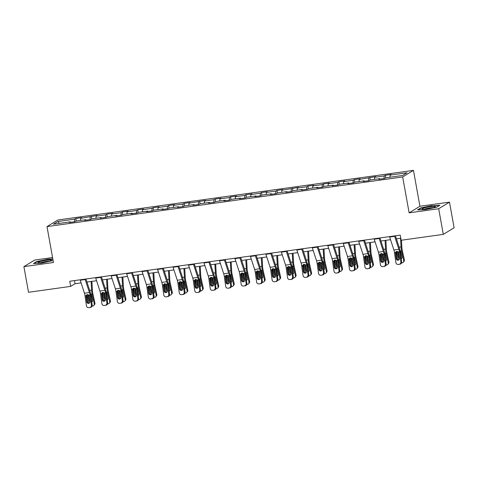 <?xml version="1.0" encoding="UTF-8"?>
<svg xmlns="http://www.w3.org/2000/svg" width="478" height="478" viewBox="0 0 478 478"><rect width="100%" height="100%" fill="white"/><g stroke="black" fill="none" stroke-linecap="round" stroke-linejoin="round"><path stroke-width="0.72" d="M52.562 257.54L34.697 260.038L23.9 266.628L28.513 292.273L70.666 286.388L75.046 283.717L81.093 282.868M413.47 170.365L57.796 220.011L46.999 226.602L402.673 176.956L413.47 170.365L419.929 206.263L409.132 212.853L438.685 208.731L449.487 202.14L419.929 206.263M449.487 202.14L454.1 227.785L443.303 234.375L438.685 208.731M70.577 222.312L70.314 221.852L69.25 222.497L75.201 221.667L76.265 221.021L85.783 219.689L84.72 220.34L90.671 219.51L91.734 218.858L101.258 217.532L100.195 218.183L106.146 217.353L107.209 216.701L116.734 215.369L115.664 216.02L121.615 215.19L122.685 214.538L132.203 213.212L131.139 213.863L137.09 213.033L138.154 212.381L147.678 211.049L146.609 211.7L152.56 210.87L153.629 210.218L163.147 208.892L162.084 209.543L168.035 208.713L169.098 208.061L178.623 206.729L177.559 207.38L183.51 206.55L184.574 205.899L194.092 204.572L193.028 205.223L198.979 204.393L200.043 203.742L209.567 202.409L208.504 203.06L214.455 202.23L215.518 201.579L225.042 200.252L223.973 200.903L229.924 200.073L230.994 199.422L240.512 198.095L239.448 198.74L245.399 197.91L246.463 197.265L255.987 195.932L254.917 196.583L260.869 195.753L261.938 195.102L271.456 193.775L270.393 194.421L276.344 193.59L277.407 192.945L286.931 191.612L285.868 192.264L291.819 191.433L292.883 190.782L302.401 189.455L301.337 190.107L307.288 189.276L308.352 188.625L317.876 187.292L316.812 187.944L322.764 187.113L323.827 186.462L333.351 185.135L332.282 185.787L338.233 184.956L339.302 184.305L348.82 182.972L347.757 183.624L353.708 182.793L354.772 182.142L364.296 180.815L363.226 181.467L369.177 180.636L370.247 179.985L379.765 178.653L378.701 179.304L384.653 178.473L385.716 177.822L402.578 175.468L407.017 172.761L390.156 175.115L391.219 174.464L385.268 175.295L385.722 177.822M70.314 221.852L53.452 224.206L57.886 221.493L74.747 219.145L75.817 218.494L76.271 221.015M385.268 175.295L384.204 175.946L374.68 177.278L375.744 176.627L359.211 179.435L360.275 178.784L354.323 179.614L353.26 180.266L343.736 181.598L344.799 180.947L338.848 181.777L337.785 182.429L328.261 183.755L329.33 183.104L323.379 183.934L322.309 184.586L312.791 185.918L313.855 185.267L307.904 186.097L306.84 186.749L297.316 188.075L298.386 187.424L281.847 190.232L282.91 189.587L276.959 190.417L275.896 191.069L266.371 192.395L267.435 191.744L261.49 192.574L260.42 193.226L250.902 194.552L251.966 193.907L246.015 194.737L244.951 195.383L235.427 196.715L236.491 196.064L230.539 196.894L229.476 197.545L219.952 198.872L221.021 198.227L215.07 199.057L214.001 199.702L204.482 201.035L205.546 200.384L189.007 203.192L190.077 202.541L184.126 203.371L183.056 204.022L173.538 205.355L174.601 204.704L168.65 205.534L167.587 206.185L158.063 207.512L159.126 206.86L153.175 207.691L152.112 208.342L142.593 209.675L143.657 209.023L137.706 209.854L136.642 210.505L127.118 211.832L128.182 211.18L122.231 212.011L121.167 212.662L111.643 213.995L112.712 213.343L106.761 214.174L105.692 214.825L96.174 216.152L97.237 215.5L80.698 218.309L81.768 217.663L75.817 218.494M443.303 234.375L401.15 240.255L400.223 235.128L69.746 281.255L70.666 286.388M86.046 220.155L85.783 219.689M80.698 218.309L80.513 220.424M90.223 216.982L89.989 219.605M101.521 217.998L101.258 217.532M96.174 216.152L95.982 218.267M105.692 214.825L105.459 217.442M116.991 215.835L116.734 215.369M111.643 213.995L111.458 216.104M121.167 212.662L120.934 215.285M132.466 213.678L132.203 213.212M127.118 211.832L126.933 213.947M136.642 210.505L136.409 213.128M147.935 211.515L147.678 211.049M142.593 209.675L142.402 211.79M152.112 208.342L151.879 210.965M163.41 209.358L163.147 208.892M158.063 207.512L157.877 209.627M167.587 206.185L167.354 208.808M178.886 207.195L178.623 206.729M173.538 205.355L173.347 207.47M183.056 204.022L182.823 206.645M194.355 205.038L194.092 204.572M189.007 203.192L188.822 205.307M198.531 201.865L198.298 204.488M209.83 202.875L209.567 202.409M204.482 201.035L204.291 203.15M214.001 199.702L213.768 202.325M225.299 200.718L225.042 200.252M219.952 198.872L219.766 200.987M229.476 197.545L229.243 200.168M240.775 198.555L240.512 198.095M235.427 196.715L235.242 198.83M244.951 195.383L244.718 198.006M256.244 196.398L255.987 195.932M250.902 194.552L250.711 196.667M260.42 193.226L260.187 195.849M271.719 194.235L271.456 193.775M266.371 192.395L266.186 194.51M275.896 191.069L275.663 193.686M287.194 192.078L286.931 191.612M281.847 190.232L281.656 192.347M291.365 188.906L291.132 191.529M302.664 189.921L302.401 189.455M297.316 188.075L297.131 190.19M306.84 186.749L306.607 189.366M318.139 187.758L317.876 187.292M312.791 185.918L312.6 188.027M322.309 184.586L322.076 187.209M333.608 185.601L333.351 185.135M328.261 183.755L328.075 185.87M337.785 182.429L337.552 185.052M349.083 183.438L348.82 182.972M343.736 181.598L343.551 183.713M353.26 180.266L353.027 182.889M364.553 181.281L364.296 180.815M359.211 179.435L359.02 181.55M368.729 178.109L368.496 180.732M380.028 179.119L379.765 178.653M374.68 177.278L374.495 179.393M384.204 175.946L383.971 178.569M390.156 175.115L389.964 177.23M23.9 266.628L53.458 262.5L46.999 226.602M409.132 212.853L402.673 176.956M86.96 282.05L96.568 280.711M102.435 279.893L112.037 278.549M117.905 277.73L127.512 276.392M133.38 275.573L142.982 274.229M148.855 273.41L158.457 272.072M164.324 271.253L173.932 269.915M179.8 269.09L189.402 267.752M195.269 266.933L204.877 265.595M210.744 264.776L220.346 263.432M226.214 262.613L235.821 261.275M241.689 260.456L251.291 259.112M257.164 258.293L266.766 256.955M272.633 256.136L282.241 254.792M288.109 253.973L297.71 252.635M303.578 251.816L313.186 250.472M319.053 249.653L328.655 248.315M334.522 247.496L344.13 246.152M349.998 245.334L359.599 243.995M365.473 243.177L375.075 241.838M380.942 241.014L390.55 239.675M396.417 238.857L400.785 238.247M57.886 221.493L59.439 223.369M74.747 219.145L74.514 221.762M74.484 280.598L75.046 283.717M369.799 177.458L370.253 179.985M354.323 179.614L354.778 182.142M338.848 181.777L339.302 184.305M323.379 183.934L323.833 186.462M307.904 186.097L308.358 188.625M292.434 188.254L292.889 190.782M276.959 190.417L277.413 192.939M261.49 192.574L261.944 195.102M246.015 194.737L246.469 197.259M230.539 196.894L230.994 199.422M215.07 199.057L215.524 201.579M199.595 201.214L200.049 203.742M184.126 203.371L184.58 205.899M168.65 205.534L169.104 208.061M153.175 207.691L153.635 210.218M137.706 209.854L138.16 212.381M122.231 212.011L122.685 214.538M106.761 214.174L107.215 216.701M91.286 216.331L91.74 218.858M431.963 205.594L420.765 207.924L417.515 209.908L425.462 209.567L436.659 207.237L439.909 205.253L432.01 205.857M52.825 258.992L47.925 259.201L36.728 261.532L33.478 263.515L41.419 263.169L53.106 260.546M420.825 208.253L420.765 207.924M36.788 261.86L36.728 261.532M394.523 235.923A3.675 1.105 82.1 0 0 394.643 236.335L398.867 249.319A5.252 1.583 -97.9 0 1 399.447 251.906L400.863 261.944L401.645 261.825A2.103 2.002 81.2 0 1 399.955 264.185L399.226 264.292M395.42 235.797L399.357 247.903A7.875 2.372 -97.9 0 1 400.229 251.786L401.645 261.825M389.564 236.616A3.675 1.105 82.1 0 0 389.684 237.028L393.908 250.012A5.252 1.583 -97.9 0 1 394.493 252.599L395.904 262.637A2.103 2.002 -98.8 0 0 398.18 264.442L399.172 264.304A2.103 2.002 -98.8 0 0 400.863 261.944M396.477 251.446L396.208 252.671L395.491 253.25L396.268 258.771L397.051 258.646L396.208 252.671M397.051 258.646A1.679 1.601 -98.8 0 0 398.497 260.098M395.491 253.25L396.083 251.673L396.818 251.356L398.383 252.055L399.441 258.323A1.679 1.601 81.2 0 1 398.09 260.211A1.679 1.601 81.2 0 1 396.268 258.771M396.567 251.41A7.875 2.372 82.1 0 0 396.62 251.655L398.485 260.098M400.552 238.277L401.024 246.893A7.875 2.372 82.1 0 0 401.58 250.962L403.701 260.57L404.364 259.811A2.103 1.936 41.1 0 1 403.964 261.466L403.301 262.231A2.103 1.936 -138.9 0 0 403.701 260.57M401.478 240.213L401.873 247.484A5.252 1.583 82.1 0 0 402.243 250.203L404.364 259.811M399.966 250.245L400.755 251.392L402.016 257.11A1.679 1.548 41.1 0 1 401.221 258.795M403.301 262.231A2.103 1.936 -138.9 0 1 402.153 262.84L401.514 262.93M399.459 258.544A1.679 1.548 41.1 0 1 398.843 257.558L397.541 251.53L396.62 251.655M398.515 252.294L398.73 253.274M401.132 258.174A1.679 1.548 -138.9 0 0 401.956 257.995M424.117 207.984A6.829 0.842 -10.2 0 0 422.223 209.143A6.829 0.842 -10.2 0 0 433.385 207.583A6.829 0.842 -10.2 0 0 435.344 206.783A6.829 0.842 -10.2 0 0 431.987 206.46A6.829 0.842 -10.2 0 0 424.117 207.984M433.289 207.613A5.168 0.639 -10.2 0 0 425.408 208.874A5.168 0.639 -10.2 0 0 424.44 209.209M418.166 209.878L421.052 208.121L431.903 205.863L439.443 205.534M42.811 262.547A6.829 0.842 -10.2 0 0 51.301 260.391A6.829 0.842 -10.2 0 0 46.605 260.235A6.829 0.842 -10.2 0 0 40.068 261.591A6.829 0.842 -10.2 0 0 38.18 262.751A6.829 0.842 -10.2 0 0 42.811 262.547M49.246 261.221A5.168 0.639 -10.2 0 0 46.312 261.448A5.168 0.639 -10.2 0 0 40.397 262.81M34.123 263.486L37.009 261.723L47.86 259.47L52.873 259.249M379.048 238.086A3.675 1.105 82.1 0 0 379.174 238.492L383.392 251.482A5.252 1.583 -97.9 0 1 383.977 254.069L385.393 264.107L386.17 263.987A2.103 2.002 81.2 0 1 384.479 266.342L383.756 266.455M379.95 237.96L383.888 250.066A7.875 2.372 -97.9 0 1 384.76 253.949L386.17 263.987M374.089 238.773A3.675 1.105 82.1 0 0 374.214 239.185L378.433 252.175A5.252 1.583 -97.9 0 1 379.018 254.762L380.434 264.8A2.103 2.002 -98.8 0 0 382.711 266.599L383.703 266.461A2.103 2.002 -98.8 0 0 385.393 264.107M381.002 253.603L380.739 254.828L380.022 255.407L380.799 260.928L381.581 260.809L380.739 254.828M381.581 260.809A1.679 1.601 -98.8 0 0 383.021 262.255M380.022 255.407L380.608 253.836L381.348 253.513L382.908 254.218L383.971 260.486A1.679 1.601 81.2 0 1 382.621 262.368A1.679 1.601 81.2 0 1 380.799 260.928M363.579 240.243A3.675 1.105 82.1 0 0 363.698 240.655L367.923 253.639A5.252 1.583 -97.9 0 1 368.502 256.226L369.918 266.264L370.701 266.144A2.103 2.002 81.2 0 1 369.01 268.499L368.281 268.612A2.103 2.002 -98.8 0 0 369.918 266.264M364.475 240.117L368.413 252.223A7.875 2.372 -97.9 0 1 369.285 256.106L370.701 266.144M358.62 240.936A3.675 1.105 82.1 0 0 358.739 241.348L362.963 254.332A5.252 1.583 -97.9 0 1 363.543 256.919L364.959 266.957A2.103 2.002 -98.8 0 0 367.235 268.761L368.227 268.624A2.103 2.002 -98.8 0 0 368.257 268.618L369.034 268.499M365.533 255.766L365.264 256.991L364.547 257.57L365.323 263.091L366.106 262.966L365.264 256.991M366.106 262.966A1.679 1.601 -98.8 0 0 367.552 264.418L365.676 255.975A7.875 2.372 82.1 0 1 365.622 255.73M364.547 257.57L365.132 255.993L365.873 255.676L367.439 256.375L368.496 262.643A1.679 1.601 81.2 0 1 367.146 264.531A1.679 1.601 81.2 0 1 365.323 263.091M381.097 253.573A7.875 2.372 82.1 0 0 381.145 253.818L383.009 262.255M385.077 240.44L385.549 249.05A7.875 2.372 82.1 0 0 386.105 253.125L388.226 262.733L388.895 261.968A2.103 1.936 41.1 0 1 388.495 263.623L387.825 264.388A2.103 1.936 -138.9 0 0 388.226 262.733M385.889 240.326L386.403 249.647A5.252 1.583 82.1 0 0 386.774 252.36L388.895 261.968M384.491 252.408L385.28 253.549L386.541 259.273A1.679 1.548 41.1 0 1 385.746 260.958M387.825 264.388A2.103 1.936 -138.9 0 1 386.684 264.997L386.045 265.087M383.989 260.707A1.679 1.548 41.1 0 1 383.368 259.715L382.065 253.687L381.145 253.818M383.045 254.457L383.26 255.437M385.656 260.337A1.679 1.548 -138.9 0 0 386.487 260.157M369.608 242.597L370.074 251.213A7.875 2.372 82.1 0 0 370.635 255.282L372.756 264.89L373.42 264.125A2.103 1.936 41.1 0 1 373.019 265.786L372.356 266.551A2.103 1.936 -138.9 0 0 372.756 264.89M370.42 242.483L370.928 251.804A5.252 1.583 82.1 0 0 371.298 254.523L373.42 264.125M369.022 254.565L369.805 255.712L371.071 261.43A1.679 1.548 41.1 0 1 370.271 263.115M372.356 266.551A2.103 1.936 -138.9 0 1 371.209 267.16L370.57 267.25M368.514 262.864A1.679 1.548 41.1 0 1 367.899 261.872L366.596 255.85L365.676 255.975M367.57 256.614L367.785 257.594M370.187 262.494A1.679 1.548 -138.9 0 0 371.012 262.314M348.104 242.406A3.675 1.105 82.1 0 0 348.229 242.812L352.447 255.802A5.252 1.583 -97.9 0 1 353.033 258.389L354.443 268.427L355.226 268.301A2.103 2.002 81.2 0 1 353.535 270.662L352.806 270.775A2.103 2.002 -98.8 0 0 354.443 268.427M349.006 242.28L352.937 254.386A7.875 2.372 -97.9 0 1 353.816 258.269L355.226 268.301M343.144 243.093A3.675 1.105 82.1 0 0 343.27 243.505L347.488 256.489A5.252 1.583 -97.9 0 1 348.074 259.082L349.484 269.114A2.103 2.002 -98.8 0 0 351.766 270.918L352.758 270.781A2.103 2.002 -98.8 0 0 352.782 270.775L353.565 270.656M350.057 257.923L349.788 259.148L349.071 259.727L349.854 265.248L350.631 265.129L349.788 259.148M350.631 265.129A1.679 1.601 -98.8 0 0 352.077 266.575L350.201 258.138A7.875 2.372 82.1 0 1 350.147 257.893M349.071 259.727L349.663 258.15L350.404 257.833L351.963 258.538L353.027 264.806A1.679 1.601 81.2 0 1 351.671 266.688A1.679 1.601 81.2 0 1 349.854 265.248M332.634 244.563A3.675 1.105 82.1 0 0 332.754 244.975L336.978 257.959A5.252 1.583 -97.9 0 1 337.558 260.546L338.974 270.584L339.756 270.464A2.103 2.002 81.2 0 1 338.065 272.819L337.337 272.932M333.53 244.437L337.468 256.543A7.875 2.372 -97.9 0 1 338.34 260.426L339.756 270.464M327.675 245.256A3.675 1.105 82.1 0 0 327.794 245.668L332.019 258.652A5.252 1.583 -97.9 0 1 332.598 261.239L334.014 271.277A2.103 2.002 -98.8 0 0 336.291 273.081L337.283 272.938A2.103 2.002 -98.8 0 0 338.974 270.584M334.588 260.086L334.319 261.311L333.602 261.884L334.379 267.405L335.162 267.286L334.319 261.311M335.162 267.286A1.679 1.601 -98.8 0 0 336.602 268.738L334.731 260.295A7.875 2.372 82.1 0 1 334.678 260.05M333.602 261.884L334.188 260.313L334.929 259.996L336.488 260.695L337.552 266.963A1.679 1.601 81.2 0 1 336.201 268.851A1.679 1.601 81.2 0 1 334.379 267.405M317.159 246.72A3.675 1.105 82.1 0 0 317.284 247.132L321.503 260.122A5.252 1.583 -97.9 0 1 322.088 262.709L323.498 272.747L324.281 272.621A2.103 2.002 81.2 0 1 322.59 274.981L321.861 275.095M318.055 246.594L321.993 258.706A7.875 2.372 -97.9 0 1 322.865 262.583L324.281 272.621M312.2 247.413A3.675 1.105 82.1 0 0 312.325 247.825L316.544 260.809A5.252 1.583 -97.9 0 1 317.129 263.396L318.539 273.434A2.103 2.002 -98.8 0 0 320.816 275.238L321.808 275.101A2.103 2.002 -98.8 0 0 323.498 272.747M319.113 262.243L318.844 263.468L318.127 264.047L318.904 269.568L319.686 269.449L318.844 263.468M319.686 269.449A1.679 1.601 -98.8 0 0 321.132 270.895L319.256 262.458A7.875 2.372 82.1 0 1 319.202 262.213M318.127 264.047L318.718 262.47L319.453 262.153L321.019 262.858L322.082 269.126A1.679 1.601 81.2 0 1 320.726 271.008A1.679 1.601 81.2 0 1 318.904 269.568M354.132 244.76L354.604 253.37A7.875 2.372 82.1 0 0 355.16 257.445L357.281 267.053L357.95 266.288A2.103 1.936 41.1 0 1 357.544 267.943L356.881 268.708A2.103 1.936 -138.9 0 0 357.281 267.053M354.945 244.646L355.453 253.967A5.252 1.583 82.1 0 0 355.829 256.68L357.95 266.288M353.547 256.728L354.335 257.869L355.596 263.593A1.679 1.548 41.1 0 1 354.801 265.278M356.881 268.708A2.103 1.936 -138.9 0 1 355.74 269.317L355.1 269.407M353.045 265.027A1.679 1.548 41.1 0 1 352.423 264.035L351.121 258.006L350.201 258.138M352.101 258.777L352.316 259.757M354.712 264.657A1.679 1.548 -138.9 0 0 355.542 264.477M338.657 246.917L339.129 255.527A7.875 2.372 82.1 0 0 339.691 259.602L341.812 269.21L342.475 268.445A2.103 1.936 41.1 0 1 342.075 270.106L341.406 270.871A2.103 1.936 -138.9 0 0 341.812 269.21M339.47 246.803L339.983 256.124A5.252 1.583 82.1 0 0 340.354 258.843L342.475 268.445M338.077 258.885L338.86 260.032L340.127 265.75A1.679 1.548 41.1 0 1 339.326 267.435M341.406 270.871A2.103 1.936 -138.9 0 1 340.264 271.48L339.625 271.57M337.57 267.184A1.679 1.548 41.1 0 1 336.954 266.192L335.652 260.169L334.731 260.295M336.626 260.934L336.841 261.914M339.243 266.814A1.679 1.548 -138.9 0 0 340.067 266.634M323.188 249.08L323.66 257.69A7.875 2.372 82.1 0 0 324.215 261.765L326.337 271.373L327 270.608A2.103 1.936 41.1 0 1 326.599 272.263L325.936 273.028A2.103 1.936 -138.9 0 0 326.337 271.373M324 248.966L324.508 258.281A5.252 1.583 82.1 0 0 324.885 261L327 270.608M322.602 261.048L323.391 262.189L324.652 267.913A1.679 1.548 41.1 0 1 323.857 269.598M325.936 273.028A2.103 1.936 -138.9 0 1 324.789 273.637L324.15 273.727M322.094 269.341A1.679 1.548 41.1 0 1 321.479 268.355L320.176 262.326L319.256 262.458M321.15 263.097L321.371 264.077M323.767 268.977A1.679 1.548 -138.9 0 0 324.598 268.797M301.69 248.883A3.675 1.105 82.1 0 0 301.809 249.295L306.034 262.279A5.252 1.583 -97.9 0 1 306.613 264.866L308.029 274.904L308.812 274.784A2.103 2.002 81.2 0 1 307.121 277.138L306.392 277.252M302.586 248.757L306.523 260.863A7.875 2.372 -97.9 0 1 307.396 264.746L308.812 274.784M296.73 249.576A3.675 1.105 82.1 0 0 296.85 249.988L301.074 262.972A5.252 1.583 -97.9 0 1 301.654 265.559L303.07 275.597A2.103 2.002 -98.8 0 0 305.346 277.401L306.338 277.258A2.103 2.002 -98.8 0 0 308.029 274.904M303.638 264.4L303.375 265.631L302.658 266.204L303.434 271.725L304.217 271.606L303.375 265.631M304.217 271.606A1.679 1.601 -98.8 0 0 305.657 273.058L303.787 264.615A7.875 2.372 82.1 0 1 303.733 264.37M302.658 266.204L303.243 264.633L303.984 264.316L305.544 265.015L306.607 271.283A1.679 1.601 81.2 0 1 305.257 273.171A1.679 1.601 81.2 0 1 303.434 271.725M307.713 251.237L308.185 259.847A7.875 2.372 82.1 0 0 308.74 263.922L310.861 273.53L311.531 272.765A2.103 1.936 41.1 0 1 311.13 274.426L310.461 275.191A2.103 1.936 -138.9 0 0 310.861 273.53M308.525 251.123L309.039 260.444A5.252 1.583 82.1 0 0 309.409 263.163L311.531 272.765M307.133 263.205L307.916 264.346L309.182 270.07A1.679 1.548 41.1 0 1 308.382 271.755M310.461 275.191A2.103 1.936 -138.9 0 1 309.32 275.8L308.68 275.884M306.625 271.504A1.679 1.548 41.1 0 1 306.004 270.512L304.707 264.489L303.787 264.615M305.681 265.254L305.896 266.234M308.298 271.134A1.679 1.548 -138.9 0 0 309.123 270.954M286.214 251.04A3.675 1.105 82.1 0 0 286.334 251.452L290.558 264.436A5.252 1.583 -97.9 0 1 291.138 267.029L292.554 277.061L293.337 276.941A2.103 2.002 81.2 0 1 291.646 279.301L290.917 279.415M287.111 250.914L291.048 263.025A7.875 2.372 -97.9 0 1 291.921 266.903L293.337 276.941M281.255 251.733A3.675 1.105 82.1 0 0 281.375 252.145L285.599 265.129A5.252 1.583 -97.9 0 1 286.185 267.716L287.595 277.754A2.103 2.002 -98.8 0 0 289.871 279.558L290.863 279.421A2.103 2.002 -98.8 0 0 292.554 277.061M288.168 266.563L287.899 267.788L287.182 268.367L287.959 273.888L288.742 273.769L287.899 267.788M288.742 273.769A1.679 1.601 -98.8 0 0 290.188 275.214L288.312 266.778A7.875 2.372 82.1 0 1 288.258 266.533M287.182 268.367L287.774 266.79L288.509 266.473L290.074 267.172L291.132 273.446A1.679 1.601 81.2 0 1 289.782 275.328A1.679 1.601 81.2 0 1 287.959 273.888M292.243 253.4L292.715 262.01A7.875 2.372 82.1 0 0 293.271 266.085L295.392 275.687L296.055 274.928A2.103 1.936 41.1 0 1 295.655 276.583L294.992 277.348A2.103 1.936 -138.9 0 0 295.392 275.687M293.056 253.286L293.564 262.601A5.252 1.583 82.1 0 0 293.934 265.32L296.055 274.928M291.658 265.362L292.446 266.509L293.707 272.233A1.679 1.548 41.1 0 1 292.912 273.918M294.992 277.348A2.103 1.936 -138.9 0 1 293.845 277.957L293.205 278.047M291.15 273.661A1.679 1.548 41.1 0 1 290.534 272.675L289.232 266.646L288.312 266.778M290.206 267.417L290.421 268.397M292.823 273.296A1.679 1.548 -138.9 0 0 293.647 273.117M270.739 253.203A3.675 1.105 82.1 0 0 270.865 253.615L275.083 266.599A5.252 1.583 -97.9 0 1 275.669 269.186L277.085 279.224L277.861 279.104A2.103 2.002 81.2 0 1 276.17 281.458L275.447 281.572M271.641 253.077L275.579 265.182A7.875 2.372 -97.9 0 1 276.451 269.066L277.861 279.104M265.78 253.896A3.675 1.105 82.1 0 0 265.905 254.308L270.124 267.292A5.252 1.583 -97.9 0 1 270.709 269.879L272.125 279.917A2.103 2.002 -98.8 0 0 274.402 281.721L275.394 281.578A2.103 2.002 -98.8 0 0 277.085 279.224M272.693 268.72L272.43 269.945L271.713 270.524L272.49 276.045L273.273 275.925L272.43 269.945M273.273 275.925A1.679 1.601 -98.8 0 0 274.713 277.377M271.713 270.524L272.299 268.953L273.04 268.63L274.599 269.335L275.663 275.603A1.679 1.601 81.2 0 1 274.312 277.491A1.679 1.601 81.2 0 1 272.49 276.045M272.789 268.69A7.875 2.372 82.1 0 0 272.836 268.935L274.701 277.371M276.768 255.557L277.24 264.167A7.875 2.372 82.1 0 0 277.796 268.242L279.917 277.849L280.586 277.085A2.103 1.936 41.1 0 1 280.186 278.746L279.516 279.505A2.103 1.936 -138.9 0 0 279.917 277.849M277.581 255.443L278.094 264.764A5.252 1.583 82.1 0 0 278.465 267.477L280.586 277.085M276.182 267.525L276.971 268.666L278.232 274.39A1.679 1.548 41.1 0 1 277.437 276.075M279.516 279.505A2.103 1.936 -138.9 0 1 278.375 280.114L277.736 280.204M275.681 275.824A1.679 1.548 41.1 0 1 275.059 274.832L273.757 268.809L272.836 268.935M274.736 269.574L274.952 270.554M277.348 275.453A1.679 1.548 -138.9 0 0 278.178 275.274M255.27 255.36A3.675 1.105 82.1 0 0 255.389 255.772L259.614 268.756A5.252 1.583 -97.9 0 1 260.193 271.343L261.609 281.381L262.392 281.261A2.103 2.002 81.2 0 1 260.701 283.621L259.972 283.729M256.166 255.234L260.104 267.345A7.875 2.372 -97.9 0 1 260.976 271.223L262.392 281.261M250.311 256.053A3.675 1.105 82.1 0 0 250.43 256.465L254.655 269.449A5.252 1.583 -97.9 0 1 255.234 272.036L256.65 282.074A2.103 2.002 -98.8 0 0 258.927 283.878L259.918 283.741A2.103 2.002 -98.8 0 0 261.609 281.381M257.224 270.883L256.955 272.107L256.238 272.687L257.015 278.208L257.797 278.088L256.955 272.107M257.797 278.088A1.679 1.601 -98.8 0 0 259.243 279.534M256.238 272.687L256.823 271.11L257.564 270.793L259.13 271.492L260.187 277.766A1.679 1.601 81.2 0 1 258.837 279.648A1.679 1.601 81.2 0 1 257.015 278.208M257.313 270.847A7.875 2.372 82.1 0 0 257.367 271.092L259.231 279.534M261.299 257.72L261.765 266.33A7.875 2.372 82.1 0 0 262.326 270.405L264.448 280.006L265.111 279.248A2.103 1.936 41.1 0 1 264.71 280.903L264.047 281.667A2.103 1.936 -138.9 0 0 264.448 280.006M262.111 257.606L262.619 266.921A5.252 1.583 82.1 0 0 262.99 269.64L265.111 279.248M260.713 269.682L261.496 270.829L262.763 276.553A1.679 1.548 41.1 0 1 261.962 278.238M264.047 281.667A2.103 1.936 -138.9 0 1 262.9 282.277L262.261 282.367M260.205 277.981A1.679 1.548 41.1 0 1 259.59 276.995L258.287 270.966L257.367 271.092M259.261 271.737L259.476 272.717M261.878 277.616A1.679 1.548 -138.9 0 0 262.703 277.437M239.795 257.523A3.675 1.105 82.1 0 0 239.92 257.935L244.139 270.918A5.252 1.583 -97.9 0 1 244.724 273.506L246.134 283.544L246.917 283.424A2.103 2.002 81.2 0 1 245.226 285.778L244.497 285.892M240.697 257.397L244.628 269.502A7.875 2.372 -97.9 0 1 245.507 273.386L246.917 283.424M234.835 258.216A3.675 1.105 82.1 0 0 234.961 258.622L239.179 271.612A5.252 1.583 -97.9 0 1 239.765 274.199L241.175 284.237A2.103 2.002 -98.8 0 0 243.451 286.035L244.443 285.898A2.103 2.002 -98.8 0 0 246.134 283.544M241.749 273.04L241.48 274.264L240.763 274.844L241.545 280.365L242.322 280.245L241.48 274.264M242.322 280.245A1.679 1.601 -98.8 0 0 243.768 281.691M240.763 274.844L241.354 273.273L242.095 272.95L243.655 273.655L244.718 279.923A1.679 1.601 81.2 0 1 243.362 281.811A1.679 1.601 81.2 0 1 241.545 280.365M241.838 273.01A7.875 2.372 82.1 0 0 241.892 273.255L243.756 281.691M245.823 259.877L246.295 268.487A7.875 2.372 82.1 0 0 246.851 272.562L248.972 282.169L249.641 281.405A2.103 1.936 41.1 0 1 249.235 283.066L248.572 283.824A2.103 1.936 -138.9 0 0 248.972 282.169M246.636 259.763L247.144 269.084A5.252 1.583 82.1 0 0 247.52 271.797L249.641 281.405M245.238 271.845L246.027 272.986L247.287 278.71A1.679 1.548 41.1 0 1 246.493 280.395M248.572 283.824A2.103 1.936 -138.9 0 1 247.431 284.434L246.791 284.524M244.736 280.144A1.679 1.548 41.1 0 1 244.115 279.152L242.812 273.123L241.892 273.255M243.792 273.894L244.007 274.874M246.403 279.773A1.679 1.548 -138.9 0 0 247.234 279.594M224.325 259.679A3.675 1.105 82.1 0 0 224.445 260.092L228.669 273.075A5.252 1.583 -97.9 0 1 229.249 275.663L230.665 285.701L231.448 285.581A2.103 2.002 81.2 0 1 229.757 287.941L229.028 288.049M225.222 259.554L229.159 271.665A7.875 2.372 -97.9 0 1 230.032 275.543L231.448 285.581M219.366 260.373A3.675 1.105 82.1 0 0 219.486 260.785L223.71 273.769A5.252 1.583 -97.9 0 1 224.29 276.356L225.706 286.394A2.103 2.002 -98.8 0 0 227.982 288.198L228.974 288.061A2.103 2.002 -98.8 0 0 230.665 285.701M226.279 275.203L226.01 276.427L225.293 277.007L226.07 282.528L226.853 282.408L226.01 276.427M226.853 282.408A1.679 1.601 -98.8 0 0 228.293 283.854M225.293 277.007L225.879 275.43L226.62 275.113L228.179 275.812L229.243 282.086A1.679 1.601 81.2 0 1 227.892 283.968A1.679 1.601 81.2 0 1 226.07 282.528M226.369 275.167A7.875 2.372 82.1 0 0 226.423 275.412L228.281 283.854M230.348 262.034L230.82 270.65A7.875 2.372 82.1 0 0 231.382 274.725L233.503 284.326L234.166 283.568A2.103 1.936 41.1 0 1 233.766 285.223L233.097 285.987A2.103 1.936 -138.9 0 0 233.503 284.326M231.161 261.92L231.675 271.241A5.252 1.583 82.1 0 0 232.045 273.96L234.166 283.568M229.769 274.002L230.551 275.149L231.818 280.873A1.679 1.548 41.1 0 1 231.017 282.552M233.097 285.987A2.103 1.936 -138.9 0 1 231.955 286.597L231.316 286.686M229.261 282.301A1.679 1.548 41.1 0 1 228.645 281.315L227.343 275.286L226.423 275.412M228.317 276.051L228.532 277.037M230.934 281.93A1.679 1.548 -138.9 0 0 231.758 281.751M208.85 261.842A3.675 1.105 82.1 0 0 208.976 262.255L213.194 275.238A5.252 1.583 -97.9 0 1 213.78 277.826L215.19 287.864L215.972 287.744A2.103 2.002 81.2 0 1 214.281 290.098L213.552 290.212M209.746 261.717L213.684 273.822A7.875 2.372 -97.9 0 1 214.556 277.706L215.972 287.744M203.891 262.536A3.675 1.105 82.1 0 0 204.016 262.942L208.235 275.931A5.252 1.583 -97.9 0 1 208.82 278.519L210.23 288.557A2.103 2.002 -98.8 0 0 212.507 290.355L213.499 290.218A2.103 2.002 -98.8 0 0 215.19 287.864M210.804 277.36L210.535 278.584L209.818 279.164L210.595 284.685L211.378 284.565L210.535 278.584M211.378 284.565A1.679 1.601 -98.8 0 0 212.824 286.011M209.818 279.164L210.41 277.593L211.145 277.27L212.71 277.975L213.774 284.243A1.679 1.601 81.2 0 1 212.417 286.131A1.679 1.601 81.2 0 1 210.595 284.685M210.894 277.33A7.875 2.372 82.1 0 0 210.947 277.575L212.812 286.011M214.879 264.197L215.351 272.807A7.875 2.372 82.1 0 0 215.907 276.882L218.028 286.489L218.691 285.725A2.103 1.936 41.1 0 1 218.291 287.386L217.627 288.144A2.103 1.936 -138.9 0 0 218.028 286.489M215.692 264.083L216.199 273.404A5.252 1.583 82.1 0 0 216.576 276.117L218.691 285.725M214.293 276.165L215.082 277.306L216.343 283.03A1.679 1.548 41.1 0 1 215.548 284.715M217.627 288.144A2.103 1.936 -138.9 0 1 216.48 288.754L215.841 288.843M213.786 284.464A1.679 1.548 41.1 0 1 213.17 283.472L211.868 277.443L210.947 277.575M212.841 278.214L213.063 279.194M215.459 284.093A1.679 1.548 -138.9 0 0 216.289 283.914M193.381 263.999A3.675 1.105 82.1 0 0 193.5 264.412L197.725 277.395A5.252 1.583 -97.9 0 1 198.304 279.983L199.72 290.021L200.503 289.901A2.103 2.002 81.2 0 1 198.812 292.261L198.083 292.369M194.277 263.874L198.215 275.979A7.875 2.372 -97.9 0 1 199.087 279.863L200.503 289.901M188.422 264.692A3.675 1.105 82.1 0 0 188.541 265.105L192.765 278.088A5.252 1.583 -97.9 0 1 193.345 280.676L194.761 290.714A2.103 2.002 -98.8 0 0 197.038 292.518L198.029 292.381A2.103 2.002 -98.8 0 0 199.72 290.021M195.329 279.522L195.066 280.747L194.349 281.327L195.126 286.848L195.908 286.722L195.066 280.747M195.908 286.722A1.679 1.601 -98.8 0 0 197.348 288.174M194.349 281.327L194.934 279.75L195.675 279.433L197.235 280.132L198.298 286.4A1.679 1.601 81.2 0 1 196.948 288.288A1.679 1.601 81.2 0 1 195.126 286.848M195.424 279.487A7.875 2.372 82.1 0 0 195.472 279.732L197.336 288.174M199.404 266.354L199.876 274.969A7.875 2.372 82.1 0 0 200.431 279.038L202.553 288.646L203.222 287.887A2.103 1.936 41.1 0 1 202.821 289.543L202.152 290.307A2.103 1.936 -138.9 0 0 202.553 288.646M200.216 266.24L200.73 275.561A5.252 1.583 82.1 0 0 201.101 278.28L203.222 287.887M198.824 278.321L199.607 279.469L200.874 285.187A1.679 1.548 41.1 0 1 200.073 286.872M202.152 290.307A2.103 1.936 -138.9 0 1 201.011 290.917L200.372 291.006M198.316 286.621A1.679 1.548 41.1 0 1 197.695 285.635L196.398 279.606L195.472 279.732M197.372 280.371L197.587 281.351M199.989 286.25A1.679 1.548 -138.9 0 0 200.814 286.071M177.906 266.162A3.675 1.105 82.1 0 0 178.025 266.569L182.249 279.558A5.252 1.583 -97.9 0 1 182.829 282.145L184.245 292.183L185.028 292.064A2.103 2.002 81.2 0 1 183.337 294.418L182.608 294.532A2.103 2.002 -98.8 0 0 184.245 292.183M178.802 266.037L182.739 278.142A7.875 2.372 -97.9 0 1 183.612 282.026L185.028 292.064M172.946 266.849A3.675 1.105 82.1 0 0 173.066 267.262L177.29 280.251A5.252 1.583 -97.9 0 1 177.87 282.839L179.286 292.877A2.103 2.002 -98.8 0 0 181.562 294.675L182.554 294.538A2.103 2.002 -98.8 0 0 182.584 294.532L183.361 294.412M179.859 281.679L179.591 282.904L178.874 283.484L179.65 289.005L180.433 288.885L179.591 282.904M180.433 288.885A1.679 1.601 -98.8 0 0 181.879 290.331L180.003 281.895A7.875 2.372 82.1 0 1 179.949 281.65M178.874 283.484L179.465 281.912L180.2 281.59L181.765 282.295L182.823 288.563A1.679 1.601 81.2 0 1 181.473 290.445A1.679 1.601 81.2 0 1 179.65 289.005M183.934 268.517L184.406 277.126A7.875 2.372 82.1 0 0 184.962 281.201L187.083 290.809L187.746 290.044A2.103 1.936 41.1 0 1 187.346 291.7L186.683 292.464A2.103 1.936 -138.9 0 0 187.083 290.809M184.747 268.403L185.255 277.724A5.252 1.583 82.1 0 0 185.625 280.437L187.746 290.044M183.349 280.484L184.138 281.626L185.398 287.35A1.679 1.548 41.1 0 1 184.604 289.035M186.683 292.464A2.103 1.936 -138.9 0 1 185.536 293.074L184.896 293.163M182.841 288.784A1.679 1.548 41.1 0 1 182.226 287.792L180.923 281.763L180.003 281.895M181.897 282.534L182.112 283.514M184.514 288.413A1.679 1.548 -138.9 0 0 185.339 288.234M162.43 268.319A3.675 1.105 82.1 0 0 162.556 268.732L166.774 281.715A5.252 1.583 -97.9 0 1 167.36 284.302L168.776 294.34L169.553 294.221A2.103 2.002 81.2 0 1 167.862 296.575L167.139 296.689M163.333 268.194L167.27 280.299A7.875 2.372 -97.9 0 1 168.142 284.183L169.553 294.221M157.471 269.012A3.675 1.105 82.1 0 0 157.597 269.425L161.815 282.408A5.252 1.583 -97.9 0 1 162.401 284.996L163.817 295.034A2.103 2.002 -98.8 0 0 166.093 296.838L167.085 296.701A2.103 2.002 -98.8 0 0 168.776 294.34M164.384 283.842L164.121 285.067L163.404 285.647L164.181 291.168L164.964 291.042L164.121 285.067M164.964 291.042A1.679 1.601 -98.8 0 0 166.404 292.494L164.528 284.051A7.875 2.372 82.1 0 1 164.48 283.807M163.404 285.647L163.99 284.069L164.731 283.753L166.29 284.452L167.354 290.72A1.679 1.601 81.2 0 1 166.003 292.608A1.679 1.601 81.2 0 1 164.181 291.168M168.459 270.673L168.931 279.289A7.875 2.372 82.1 0 0 169.487 283.358L171.608 292.966L172.277 292.201A2.103 1.936 41.1 0 1 171.877 293.862L171.208 294.627A2.103 1.936 -138.9 0 0 171.608 292.966M169.272 270.56L169.786 279.881A5.252 1.583 82.1 0 0 170.156 282.6L172.277 292.201M167.874 282.641L168.662 283.789L169.923 289.507A1.679 1.548 41.1 0 1 169.128 291.192M171.208 294.627A2.103 1.936 -138.9 0 1 170.066 295.237L169.427 295.326M167.372 290.941A1.679 1.548 41.1 0 1 166.75 289.955L165.448 283.926L164.528 284.051M166.428 284.691L166.643 285.671M169.039 290.57A1.679 1.548 -138.9 0 0 169.869 290.391M146.961 270.482A3.675 1.105 82.1 0 0 147.081 270.889L151.305 283.878A5.252 1.583 -97.9 0 1 151.885 286.465L153.301 296.503L154.083 296.378A2.103 2.002 81.2 0 1 152.392 298.738L151.663 298.852M147.857 270.357L151.795 282.462A7.875 2.372 -97.9 0 1 152.667 286.346L154.083 296.378M142.002 271.169A3.675 1.105 82.1 0 0 142.121 271.582L146.346 284.565A5.252 1.583 -97.9 0 1 146.925 287.159L148.341 297.191A2.103 2.002 -98.8 0 0 150.618 298.995L151.61 298.858A2.103 2.002 -98.8 0 0 153.301 296.503M148.915 285.999L148.646 287.224L147.929 287.804L148.706 293.325L149.489 293.205L148.646 287.224M149.489 293.205A1.679 1.601 -98.8 0 0 150.934 294.651L149.058 286.214A7.875 2.372 82.1 0 1 149.005 285.969M147.929 287.804L148.515 286.226L149.256 285.91L150.821 286.615L151.879 292.883A1.679 1.601 81.2 0 1 150.528 294.765A1.679 1.601 81.2 0 1 148.706 293.325M152.984 272.836L153.456 281.446A7.875 2.372 82.1 0 0 154.018 285.521L156.139 295.129L156.802 294.364A2.103 1.936 41.1 0 1 156.402 296.019L155.738 296.784A2.103 1.936 -138.9 0 0 156.139 295.129M153.802 272.723L154.31 282.044A5.252 1.583 82.1 0 0 154.681 284.757L156.802 294.364M152.404 284.804L153.187 285.946L154.454 291.67A1.679 1.548 41.1 0 1 153.653 293.355M155.738 296.784A2.103 1.936 -138.9 0 1 154.591 297.394L153.952 297.483M151.896 293.104A1.679 1.548 41.1 0 1 151.281 292.112L149.978 286.083L149.058 286.214M150.952 286.854L151.168 287.834M153.569 292.733A1.679 1.548 -138.9 0 0 154.394 292.554M131.486 272.639A3.675 1.105 82.1 0 0 131.611 273.052L135.83 286.035A5.252 1.583 -97.9 0 1 136.415 288.622L137.825 298.66L138.608 298.541A2.103 2.002 81.2 0 1 136.917 300.895L136.188 301.009M132.388 272.514L136.32 284.619A7.875 2.372 -97.9 0 1 137.198 288.503L138.608 298.541M126.527 273.332A3.675 1.105 82.1 0 0 126.652 273.745L130.87 286.728A5.252 1.583 -97.9 0 1 131.456 289.315L132.866 299.353A2.103 2.002 -98.8 0 0 135.143 301.158L136.134 301.021A2.103 2.002 -98.8 0 0 137.825 298.66M133.44 288.162L133.171 289.387L132.454 289.961L133.237 295.482L134.013 295.362L133.171 289.387M134.013 295.362A1.679 1.601 -98.8 0 0 135.459 296.814L133.583 288.371A7.875 2.372 82.1 0 1 133.529 288.126M132.454 289.961L133.045 288.389L133.786 288.073L135.346 288.772L136.409 295.04A1.679 1.601 81.2 0 1 135.053 296.928A1.679 1.601 81.2 0 1 133.237 295.482M137.515 274.993L137.987 283.603A7.875 2.372 82.1 0 0 138.542 287.678L140.663 297.286L141.333 296.521A2.103 1.936 41.1 0 1 140.926 298.182L140.263 298.947A2.103 1.936 -138.9 0 0 140.663 297.286M138.327 274.88L138.835 284.201A5.252 1.583 82.1 0 0 139.212 286.92L141.333 296.521M136.929 286.961L137.718 288.109L138.978 293.827A1.679 1.548 41.1 0 1 138.184 295.512M140.263 298.947A2.103 1.936 -138.9 0 1 139.122 299.557L138.483 299.646M136.427 295.261A1.679 1.548 41.1 0 1 135.806 294.269L134.503 288.246L133.583 288.371M135.483 289.011L135.698 289.991M138.094 294.89A1.679 1.548 -138.9 0 0 138.925 294.711M116.017 274.796A3.675 1.105 82.1 0 0 116.136 275.209L120.36 288.198A5.252 1.583 -97.9 0 1 120.94 290.785L122.356 300.823L123.139 300.698A2.103 2.002 81.2 0 1 121.448 303.058L120.719 303.171M116.913 274.671L120.85 286.782A7.875 2.372 -97.9 0 1 121.723 290.66L123.139 300.698M111.057 275.489A3.675 1.105 82.1 0 0 111.177 275.902L115.401 288.885A5.252 1.583 -97.9 0 1 115.981 291.472L117.397 301.51A2.103 2.002 -98.8 0 0 119.673 303.315L120.665 303.177A2.103 2.002 -98.8 0 0 122.356 300.823M117.97 290.319L117.702 291.544L116.985 292.124L117.761 297.645L118.544 297.525L117.702 291.544M118.544 297.525A1.679 1.601 -98.8 0 0 119.984 298.971L118.114 290.534A7.875 2.372 82.1 0 1 118.06 290.289M116.985 292.124L117.57 290.546L118.311 290.23L119.87 290.935L120.934 297.202A1.679 1.601 81.2 0 1 119.584 299.085A1.679 1.601 81.2 0 1 117.761 297.645M122.039 277.156L122.511 285.766A7.875 2.372 82.1 0 0 123.073 289.841L125.188 299.449L125.857 298.684A2.103 1.936 41.1 0 1 125.457 300.339L124.788 301.104A2.103 1.936 -138.9 0 0 125.188 299.449M122.852 277.043L123.366 286.358A5.252 1.583 82.1 0 0 123.736 289.076L125.857 298.684M121.46 289.124L122.243 290.266L123.509 295.99A1.679 1.548 41.1 0 1 122.709 297.675M124.788 301.104A2.103 1.936 -138.9 0 1 123.647 301.714L123.007 301.803M120.952 297.418A1.679 1.548 41.1 0 1 120.337 296.432L119.034 290.403L118.114 290.534M120.008 291.174L120.223 292.154M122.625 297.053A1.679 1.548 -138.9 0 0 123.449 296.874M100.541 276.959A3.675 1.105 82.1 0 0 100.667 277.371L104.885 290.355A5.252 1.583 -97.9 0 1 105.471 292.942L106.881 302.98L107.664 302.861A2.103 2.002 81.2 0 1 105.973 305.215L105.244 305.328M101.438 276.834L105.375 288.939A7.875 2.372 -97.9 0 1 106.247 292.823L107.664 302.861M95.582 277.652A3.675 1.105 82.1 0 0 95.708 278.065L99.926 291.048A5.252 1.583 -97.9 0 1 100.511 293.635L101.922 303.673A2.103 2.002 -98.8 0 0 104.198 305.478L105.19 305.334A2.103 2.002 -98.8 0 0 106.881 302.98M102.495 292.476L102.226 293.707L101.509 294.281L102.286 299.802L103.069 299.682L102.226 293.707M103.069 299.682A1.679 1.601 -98.8 0 0 104.515 301.134L102.639 292.691A7.875 2.372 82.1 0 1 102.585 292.446M101.509 294.281L102.101 292.709L102.836 292.393L104.401 293.092L105.465 299.359A1.679 1.601 81.2 0 1 104.108 301.248A1.679 1.601 81.2 0 1 102.286 299.802M106.57 279.313L107.042 287.923A7.875 2.372 82.1 0 0 107.598 291.998L109.719 301.606L110.382 300.841A2.103 1.936 41.1 0 1 109.982 302.502L109.319 303.267A2.103 1.936 -138.9 0 0 109.719 301.606M107.383 279.2L107.891 288.521A5.252 1.583 82.1 0 0 108.267 291.239L110.382 300.841M105.985 291.281L106.773 292.422L108.034 298.147A1.679 1.548 41.1 0 1 107.239 299.831M109.319 303.267A2.103 1.936 -138.9 0 1 108.171 303.877L107.532 303.96M105.477 299.581A1.679 1.548 41.1 0 1 104.861 298.589L103.559 292.566L102.639 292.691M104.533 293.331L104.754 294.311M107.15 299.21A1.679 1.548 -138.9 0 0 107.98 299.031M85.072 279.116A3.675 1.105 82.1 0 0 85.192 279.528L89.416 292.512A5.252 1.583 -97.9 0 1 89.995 295.105L91.412 305.137L92.194 305.018A2.103 2.002 81.2 0 1 90.503 307.378L89.774 307.491M85.968 278.991L89.906 291.102A7.875 2.372 -97.9 0 1 90.778 294.98L92.194 305.018M80.113 279.809A3.675 1.105 82.1 0 0 80.232 280.222L84.457 293.205A5.252 1.583 -97.9 0 1 85.036 295.792L86.452 305.83A2.103 2.002 -98.8 0 0 88.729 307.635L89.721 307.497A2.103 2.002 -98.8 0 0 91.412 305.137M87.02 294.639L86.757 295.864L86.04 296.444L86.817 301.965L87.599 301.845L86.757 295.864M87.599 301.845A1.679 1.601 -98.8 0 0 89.039 303.291L87.163 294.854A7.875 2.372 82.1 0 1 87.116 294.609M86.04 296.444L86.626 294.866L87.366 294.55L88.926 295.255L89.989 301.522A1.679 1.601 81.2 0 1 88.639 303.405A1.679 1.601 81.2 0 1 86.817 301.965M91.095 281.476L91.567 290.086A7.875 2.372 82.1 0 0 92.123 294.161L94.244 303.763L94.913 303.004A2.103 1.936 41.1 0 1 94.513 304.659L93.843 305.424A2.103 1.936 -138.9 0 0 94.244 303.763M91.907 281.363L92.421 290.678A5.252 1.583 82.1 0 0 92.792 293.396L94.913 303.004M90.515 293.438L91.298 294.585L92.565 300.309A1.679 1.548 41.1 0 1 91.764 301.994M93.843 305.424A2.103 1.936 -138.9 0 1 92.702 306.034L92.063 306.123M90.007 301.738A1.679 1.548 41.1 0 1 89.386 300.752L88.089 294.723L87.163 294.854M89.063 295.494L89.278 296.474M91.68 301.373A1.679 1.548 -138.9 0 0 92.505 301.194M398.383 252.055L399.447 251.906M394.493 252.599L395.557 252.45M393.908 250.012L398.867 249.319M389.684 237.028L394.643 236.335M401.58 250.962L400.66 251.093M401.024 246.893L399.112 247.156M398.843 257.558L399.267 257.068M397.995 251.655L397.577 251.834M382.908 254.218L383.977 254.069M379.018 254.762L380.088 254.613M378.433 252.175L383.392 251.482M374.214 239.185L379.174 238.492M367.439 256.375L368.502 256.226M363.543 256.919L364.612 256.77M362.963 254.332L367.923 253.639M358.739 241.348L363.698 240.655M386.105 253.125L385.184 253.25M385.549 249.05L383.643 249.319M383.368 259.715L383.792 259.231M382.525 253.818L382.107 253.991M370.635 255.282L369.715 255.413M370.074 251.213L368.168 251.476M367.899 261.872L368.323 261.388M367.05 255.975L366.632 256.154M351.963 258.538L353.033 258.389M348.074 259.082L349.143 258.933M347.488 256.489L352.447 255.802M343.27 243.505L348.229 242.812M336.488 260.695L337.558 260.546M332.598 261.239L333.668 261.09M332.019 258.652L336.978 257.959M327.794 245.668L332.754 244.975M321.019 262.858L322.088 262.709M317.129 263.396L318.193 263.253M316.544 260.809L321.503 260.122M312.325 247.825L317.284 247.132M355.16 257.445L354.24 257.57M354.604 253.37L352.698 253.639M352.423 264.035L352.848 263.551M351.581 258.138L351.163 258.311M339.691 259.602L338.771 259.733M339.129 255.527L337.223 255.796M336.954 266.192L337.378 265.708M336.106 260.295L335.687 260.474M324.215 261.765L323.295 261.89M323.66 257.69L321.754 257.953M321.479 268.355L321.903 267.865M320.63 262.452L320.218 262.631M305.544 265.015L306.613 264.866M301.654 265.559L302.723 265.409M301.074 262.972L306.034 262.279M296.85 249.988L301.809 249.295M308.74 263.922L307.82 264.053M308.185 259.847L306.279 260.116M306.004 270.512L306.428 270.028M305.161 264.615L304.743 264.794M290.074 267.172L291.138 267.029M286.185 267.716L287.248 267.566M285.599 265.129L290.558 264.436M281.375 252.145L286.334 251.452M293.271 266.085L292.351 266.21M292.715 262.01L290.803 262.273M290.534 272.675L290.959 272.185M289.686 266.772L289.268 266.951M274.599 269.335L275.669 269.186M270.709 269.879L271.779 269.729M270.124 267.292L275.083 266.599M265.905 254.308L270.865 253.615M277.796 268.242L276.876 268.373M277.24 264.167L275.334 264.436M275.059 274.832L275.483 274.348M274.217 268.935L273.798 269.114M259.13 271.492L260.193 271.343M255.234 272.036L256.304 271.886M254.655 269.449L259.614 268.756M250.43 256.465L255.389 255.772M262.326 270.405L261.406 270.53M261.765 266.33L259.859 266.593M259.59 276.995L260.014 276.505M258.741 271.092L258.323 271.271M243.655 273.655L244.724 273.506M239.765 274.199L240.834 274.049M239.179 271.612L244.139 270.918M234.961 258.622L239.92 257.935M246.851 272.562L245.931 272.693M246.295 268.487L244.389 268.756M244.115 279.152L244.539 278.668M243.272 273.255L242.854 273.428M228.179 275.812L229.249 275.663M224.29 276.356L225.359 276.206M223.71 273.769L228.669 273.075M219.486 260.785L224.445 260.092M231.382 274.725L230.462 274.85M230.82 270.65L228.914 270.912M228.645 281.315L229.07 280.825M227.797 275.412L227.379 275.591M212.71 277.975L213.78 277.826M208.82 278.519L209.884 278.369M208.235 275.931L213.194 275.238M204.016 262.942L208.976 262.255M215.907 276.882L214.986 277.013M215.351 272.807L213.445 273.075M213.17 283.472L213.594 282.988M212.322 277.575L211.909 277.748M197.235 280.132L198.304 279.983M193.345 280.676L194.415 280.526M192.765 278.088L197.725 277.395M188.541 265.105L193.5 264.412M200.431 279.038L199.511 279.17M199.876 274.969L197.97 275.232M197.695 285.635L198.119 285.145M196.852 279.732L196.434 279.911M181.765 282.295L182.829 282.145M177.87 282.839L178.939 282.689M177.29 280.251L182.249 279.558M173.066 267.262L178.025 266.569M184.962 281.201L184.042 281.327M184.406 277.126L182.494 277.395M182.226 287.792L182.65 287.308M181.377 281.895L180.959 282.068M166.29 284.452L167.36 284.302M162.401 284.996L163.47 284.846M161.815 282.408L166.774 281.715M157.597 269.425L162.556 268.732M169.487 283.358L168.567 283.49M168.931 279.289L167.025 279.552M166.75 289.955L167.175 289.465M165.908 284.051L165.49 284.231M150.821 286.615L151.885 286.465M146.925 287.159L147.995 287.009M146.346 284.565L151.305 283.878M142.121 271.582L147.081 270.889M154.018 285.521L153.097 285.647M153.456 281.446L151.55 281.715M151.281 292.112L151.705 291.628M150.433 286.214L150.014 286.388M135.346 288.772L136.415 288.622M131.456 289.315L132.526 289.166M130.87 286.728L135.83 286.035M126.652 273.745L131.611 273.052M138.542 287.678L137.622 287.81M137.987 283.603L136.081 283.872M135.806 294.269L136.23 293.785M134.963 288.371L134.545 288.551M119.87 290.935L120.94 290.785M115.981 291.472L117.05 291.329M115.401 288.885L120.36 288.198M111.177 275.902L116.136 275.209M123.073 289.841L122.153 289.967M122.511 285.766L120.605 286.029M120.337 296.432L120.761 295.942M119.488 290.528L119.07 290.708M104.401 293.092L105.471 292.942M100.511 293.635L101.575 293.486M99.926 291.048L104.885 290.355M95.708 278.065L100.667 277.371M107.598 291.998L106.678 292.13M107.042 287.923L105.136 288.192M104.861 298.589L105.285 298.105M104.013 292.691L103.601 292.871M88.926 295.255L89.995 295.105M85.036 295.792L86.106 295.643M84.457 293.205L89.416 292.512M80.232 280.222L85.192 279.528M92.123 294.161L91.202 294.287M91.567 290.086L89.661 290.349M89.386 300.752L89.81 300.262M88.544 294.848L88.125 295.028M399.984 264.179L399.202 264.298M384.509 266.336L383.726 266.455M338.089 272.819L337.307 272.938M322.62 274.975L321.837 275.095M307.145 277.138L306.362 277.258M291.67 279.295L290.893 279.415M276.2 281.458L275.418 281.578M260.725 283.615L259.948 283.735M245.256 285.772L244.473 285.898M229.781 287.935L228.998 288.055M214.311 290.092L213.529 290.218M198.836 292.255L198.053 292.375M167.892 296.575L167.109 296.695M152.416 298.732L151.64 298.852M136.947 300.895L136.164 301.015M121.472 303.052L120.689 303.171M106.002 305.215L105.22 305.334M90.527 307.372L89.745 307.491"/></g></svg>

